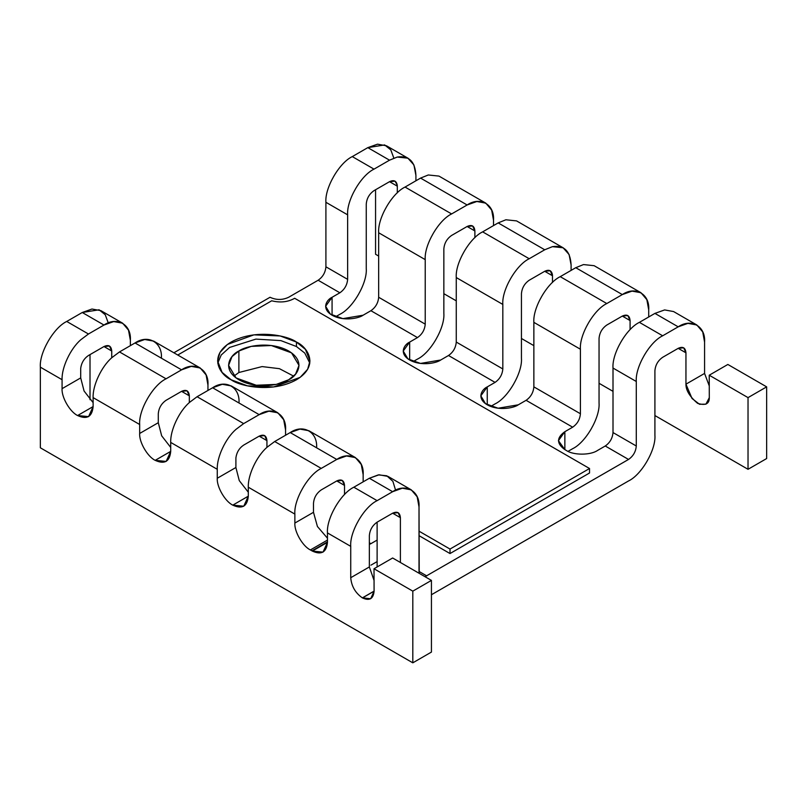 <?xml version="1.0" encoding="UTF-8"?>
<svg xmlns="http://www.w3.org/2000/svg" width="807" height="807" viewBox="0 0 807 807"><rect width="100%" height="100%" fill="white"/><g stroke="black" fill="none" stroke-linecap="round" stroke-linejoin="round"><path stroke-width="1.21" d="M177.762 355.019L271.697 300.789L177.762 355.019M419.015 535.656L450.013 553.552L450.013 549.063L419.015 531.167L450.013 549.063L589.534 468.514L294.666 298.277C287.988 302.08 280.332 302.918 271.697 300.789C280.332 302.918 287.988 302.08 294.666 298.277L589.534 468.514L589.534 472.993L589.534 468.514L450.013 549.063L450.013 553.552L589.534 472.993L450.013 553.552L419.015 535.656M296.451 342.047C307.326 346.808 320.187 365.551 296.451 379.764C271.828 393.473 239.356 386.049 231.115 379.764C220.25 375.013 207.379 356.26 231.115 342.047C255.738 328.348 288.21 335.773 296.451 342.047L280.16 335.964L253.902 334.855L227.403 344.468L219.918 352.538L217.587 360.911L222.096 372.4L231.115 379.764L247.406 385.847L273.664 386.967L300.164 377.353L307.649 369.273L309.979 360.911L305.47 349.411L296.451 342.047L296.451 346.526L304.794 353.103L309.817 363.15L304.794 353.103L296.451 346.526L296.451 342.047M217.749 363.15L221.229 354.999L229.561 347.464L255.91 339.101L280.897 340.615L296.451 346.526L280.897 340.615L255.91 339.101L229.561 347.464L221.229 354.999L217.749 363.15M248.304 496.174L232.789 505.142L243.764 506.221L248.304 496.174C247.325 506.413 242.15 509.399 232.789 505.142C225.113 501.51 216.579 486.722 217.265 478.258L217.265 469.301C216.72 457.276 225.556 438.383 235.937 429.395L243.653 423.604L197.09 396.721L189.373 402.511C179.003 411.509 170.166 430.393 170.711 442.418L217.265 469.301L170.711 442.418L170.711 451.375L155.196 460.343L166.161 461.422L170.711 451.375C169.722 461.614 164.547 464.6 155.196 460.343C147.51 456.712 138.975 441.923 139.672 433.46L139.672 424.502C138.491 410.107 153.007 384.979 166.06 378.806L119.497 351.923L111.78 357.713C101.4 366.711 92.573 385.595 93.118 397.619L139.672 424.502L93.118 397.619L93.118 406.577L77.593 415.534L88.568 416.624L93.118 406.577C92.129 416.815 86.954 419.801 77.593 415.534C69.916 411.903 61.382 397.125 62.078 388.661L62.078 379.704C61.534 367.679 70.36 348.785 80.74 339.787L88.457 334.007L66.729 321.458C53.676 327.632 39.17 352.76 40.35 367.155L62.078 379.704L40.35 367.155C39.17 352.76 53.676 327.632 66.729 321.458L88.457 334.007L103.982 325.039L113.686 321.579L122.634 323.193L128.505 330.134L130.361 340.272L130.361 345.648L130.361 340.272C131.541 324.525 117.035 316.142 103.982 325.039L82.253 312.501L103.982 325.039L88.457 334.007L80.74 339.787C70.36 348.785 61.534 367.679 62.078 379.704L62.078 388.661L80.7 377.908L84.069 391.012L93.118 402.632L84.069 391.012L80.7 377.908L80.7 368.95L80.7 377.908L62.078 388.661C61.382 397.125 69.916 411.903 77.593 415.534L93.118 406.577L93.118 397.619C92.573 385.595 101.4 366.711 111.78 357.713L119.497 351.923L166.06 378.806L181.575 369.838L191.289 366.378L200.227 367.992L206.108 374.932L207.954 385.07L207.954 390.447L207.954 385.07C209.134 369.324 194.628 360.941 181.575 369.838L135.021 342.965L181.575 369.838L166.06 378.806C153.007 384.979 138.491 410.107 139.672 424.502L139.672 433.46L158.293 422.707L161.672 435.81L170.711 447.431L161.672 435.81L158.293 422.707L158.293 413.749L158.293 422.707L139.672 433.46C138.975 441.923 147.51 456.712 155.196 460.343L170.711 451.375L170.711 442.418C170.166 430.393 179.003 411.509 189.373 402.511L197.09 396.721L243.653 423.604L259.168 414.647L268.882 411.177L277.83 412.791L283.701 419.731L285.557 429.879L285.557 435.245L285.557 429.879C286.737 414.122 272.221 405.739 259.168 414.647L212.614 387.763L259.168 414.647L243.653 423.604L235.937 429.395C225.556 438.383 216.72 457.276 217.265 469.301L217.265 478.258L235.896 467.505L239.265 480.609L248.304 492.23L239.265 480.609L235.896 467.505L235.896 458.547L235.896 467.505L217.265 478.258C216.579 486.722 225.113 501.51 232.789 505.142L248.304 496.174L248.304 487.216L294.868 514.099C293.687 499.704 308.193 474.577 321.247 468.403L274.693 441.52L266.976 447.31C256.596 456.308 247.759 475.192 248.304 487.216L248.304 496.174M327.46 542.334L312.329 551.07L323.022 552.129L327.46 542.334C326.492 552.311 321.448 555.226 312.329 551.07L310.382 549.94C302.706 546.309 294.172 531.52 294.868 523.057L294.868 514.099L248.304 487.216C247.759 475.192 256.596 456.308 266.976 447.31L274.693 441.52L321.247 468.403L336.771 459.445L346.475 455.975L355.423 457.589L361.294 464.529L363.15 474.677L363.15 481.85L363.15 474.677C364.33 458.921 349.824 450.548 336.771 459.445L290.207 432.562L336.771 459.445L321.247 468.403C308.193 474.577 293.687 499.704 294.868 514.099L294.868 523.057L313.489 512.304L317.423 526.497L327.46 538.198L317.423 526.497L313.489 512.304L313.489 503.346L313.489 512.304L294.868 523.057C294.172 531.52 302.706 546.309 310.382 549.94L311.946 550.838L327.46 541.88L312.329 551.07L327.46 542.334L327.46 532.913L350.732 546.349L350.732 577.711L369.354 566.958L369.354 535.606C369.848 529.917 372.441 525.438 377.121 522.159L392.636 513.202C397.316 511.073 399.899 512.566 400.393 517.68L400.393 562.479L400.393 517.68L398.123 512.657L392.636 513.202L377.121 522.159C372.441 525.438 369.848 529.917 369.354 535.606L369.354 566.958L374.085 580.505L369.354 566.958L350.732 577.711L350.732 546.349C349.552 531.964 364.068 506.836 377.121 500.653C364.068 506.836 349.552 531.964 350.732 546.349L327.46 532.913L327.46 542.334M238.882 372.511L262.093 366.58L279.434 368.678L293.677 376.143L279.434 368.678L262.093 366.58L238.882 372.511L233.889 376.143L238.882 372.511L238.882 351.005L238.882 372.511M288.694 379.764L295.564 374.155L299.004 365.389L291.519 352.851L271.313 345.527L251.3 346.374L238.882 351.005C245.167 346.223 269.921 340.564 288.694 351.005C306.791 361.849 296.976 376.143 288.694 379.764C282.41 384.556 257.655 390.215 238.882 379.764C220.785 368.93 230.59 354.636 238.882 351.005L232.002 356.623L228.563 365.389L236.048 377.928L256.253 385.252L276.266 384.404L288.694 379.764M685.95 352.82L685.95 384.172L704.572 373.429L704.572 342.067C705.752 326.31 691.246 317.938 678.193 326.835L662.668 335.793C649.615 341.966 635.109 367.094 636.289 381.489L636.289 445.999C635.795 451.688 633.213 456.167 628.532 459.445L425.027 576.702L628.532 459.445L605.25 445.999C609.931 442.73 612.513 438.251 613.007 432.562L613.007 377.474L613.007 432.562L636.289 445.999L636.289 381.489C635.109 367.094 649.615 341.966 662.668 335.793L678.193 326.835L687.897 323.365L696.844 324.989L702.726 331.919L704.572 342.067L704.572 373.429L709.262 385.907L704.572 373.429L685.95 384.172L685.95 352.82L683.68 347.797L678.193 348.342C682.873 346.203 685.456 347.696 685.95 352.82L678.193 348.342L662.668 357.299L678.193 348.342L685.95 352.82M419.216 573.343L419.015 506.927C420.195 491.181 405.689 482.798 392.636 491.695L377.121 500.653L392.636 491.695L402.35 488.225L411.288 489.849L417.169 496.789L419.015 506.927L419.015 571.447L426.782 575.926L419.015 571.447L419.216 573.343M431.432 594.739L628.532 480.952C641.585 474.778 656.091 449.64 654.911 435.255L654.911 370.736C655.405 365.046 657.987 360.568 662.668 357.299C657.987 360.568 655.405 365.046 654.911 370.736L654.911 435.255C656.091 449.64 641.585 474.778 628.532 480.952L431.432 594.739M377.121 566.958L377.121 522.159L377.121 566.958M597.452 450.508L605.25 445.999L597.452 450.508C590.462 455.34 573.394 455.34 566.413 450.508L564.86 449.61C556.487 443.638 556.487 437.666 564.86 431.695L572.657 427.185L526.103 400.312L518.296 404.811C514.382 407.797 498.958 411.318 487.257 404.811C475.989 398.063 482.102 389.156 487.257 386.896L495.064 382.387L448.51 355.504L440.703 360.013C436.789 362.989 421.365 366.519 409.663 360.013C398.386 353.254 404.499 344.357 409.663 342.097L417.471 337.588L370.907 310.705L363.11 315.214C359.196 318.19 343.772 321.721 332.07 315.214C320.793 308.456 326.906 299.558 332.07 297.289L339.868 292.79L318.14 280.241L288.654 297.269C282.45 300.164 276.246 300.164 270.032 297.269L173.878 352.78L270.032 297.269C276.246 300.164 282.45 300.164 288.654 297.269L318.14 280.241L339.868 292.79C344.549 289.521 347.141 285.032 347.635 279.353L347.635 214.833C346.455 200.449 360.961 175.311 374.014 169.137L389.529 160.179L397.246 157.052L407.898 158.172L413.93 164.961L415.918 175.412L415.918 180.788L415.918 175.412C415.151 161.471 408.937 155.358 397.246 157.052L389.529 160.179L367.81 147.641L389.529 160.179L374.014 169.137L352.286 156.598L374.014 169.137C360.961 175.311 346.455 200.449 347.635 214.833L325.907 202.295L347.635 214.833L347.635 279.353L325.907 266.804L347.635 279.353C347.141 285.032 344.549 289.521 339.868 292.79L332.07 297.289L325.645 306.257L330.305 314.064L342.894 318.634L363.11 315.214L370.907 310.705L417.471 337.588C422.152 334.32 424.734 329.841 425.228 324.152L425.228 259.632C424.048 245.247 438.554 220.109 451.607 213.936L467.132 204.978L476.836 201.508L485.784 203.132L491.655 210.072L493.511 220.21L493.511 225.587L493.511 220.21C494.691 204.453 480.185 196.081 467.132 204.978L420.568 178.095L467.132 204.978L451.607 213.936L405.053 187.063L451.607 213.936C438.554 220.109 424.048 245.247 425.228 259.632L378.665 232.759L425.228 259.632L425.228 324.152L378.665 297.269L425.228 324.152C424.734 329.841 422.152 334.32 417.471 337.588L409.663 342.097L403.238 351.055L407.898 358.863L420.487 363.432L440.703 360.013L448.51 355.504L495.064 382.387C499.745 379.119 502.327 374.64 502.822 368.95L502.822 304.431C501.641 290.046 516.157 264.918 529.21 258.734L544.725 249.777L552.442 246.66L563.094 247.769L569.117 254.558L571.104 265.009L571.104 270.385L571.104 265.009C570.347 251.068 564.123 244.955 552.442 246.66L544.725 249.777L498.171 222.903L544.725 249.777L529.21 258.734L482.647 231.861L529.21 258.734C516.157 264.918 501.641 290.046 502.822 304.431L456.268 277.558L502.822 304.431L502.822 368.95L456.268 342.067L502.822 368.95C502.327 374.64 499.745 379.119 495.064 382.387L487.257 386.896L480.831 395.854L485.501 403.661L498.09 408.231L518.296 404.811L526.103 400.312L572.657 427.185C577.338 423.917 579.93 419.438 580.415 413.749L580.415 349.239C579.244 334.844 593.75 309.717 606.803 303.543L622.318 294.575L632.032 291.115L640.98 292.729L646.851 299.669L648.707 309.807L648.707 316.98L648.707 309.807C649.887 294.061 635.371 285.678 622.318 294.575L575.764 267.702L622.318 294.575L606.803 303.543L560.24 276.66L606.803 303.543C593.75 309.717 579.244 334.844 580.415 349.239L533.861 322.356L580.415 349.239L580.415 413.749L533.861 386.866L580.415 413.749C579.93 419.438 577.338 423.917 572.657 427.185L564.86 431.695L558.434 440.652L564.86 449.61L564.86 431.695L564.86 449.61L566.413 450.508C573.394 455.34 590.462 455.34 597.452 450.508M321.247 489.91C316.566 493.178 313.984 497.657 313.489 503.346C313.984 497.657 316.566 493.178 321.247 489.91L336.771 480.942L321.247 489.91M243.653 445.111C239.336 448.036 236.764 452.192 235.937 457.579L235.896 458.547L235.937 457.579C236.764 452.192 239.336 448.036 243.653 445.111L259.168 436.143L243.653 445.111M166.06 400.302C161.38 403.581 158.787 408.06 158.293 413.749C158.787 408.06 161.38 403.581 166.06 400.302L181.575 391.345L166.06 400.302M80.74 367.982L80.7 368.95L80.74 367.982C81.578 362.595 84.15 358.439 88.457 355.504C84.15 358.439 81.578 362.595 80.74 367.982M630.085 320.561L627.806 315.537L622.318 316.082L630.085 320.561L622.318 316.082L606.803 325.039C602.123 328.318 599.54 332.797 599.046 338.486L599.046 402.996C600.226 417.39 585.711 442.518 572.657 448.692L568.037 451.355L572.657 448.692C585.711 442.518 600.226 417.39 599.046 402.996L599.046 338.486C599.54 332.797 602.123 328.318 606.803 325.039L622.318 316.082C626.999 313.953 629.591 315.446 630.085 320.561L630.085 329.518L630.085 320.561M544.725 271.283L552.482 275.762L550.253 270.769L544.725 271.283L529.21 280.241C524.53 283.519 521.937 287.998 521.443 293.687L521.443 358.197C522.623 372.592 508.117 397.72 495.064 403.893L490.676 406.425L495.064 403.893C508.117 397.72 522.623 372.592 521.443 358.197L521.443 293.687C521.937 287.998 524.53 283.519 529.21 280.241L544.725 271.283C549.042 269.235 551.615 270.426 552.442 274.854L552.482 275.762L544.725 271.283M474.889 230.963L472.62 225.94L467.132 226.485L474.889 230.963L467.132 226.485L451.607 235.442C446.927 238.711 444.344 243.2 443.85 248.879L443.85 313.398C445.03 327.783 430.524 352.921 417.471 359.095L413.083 361.627L417.471 359.095C430.524 352.921 445.03 327.783 443.85 313.398L443.85 248.879C444.344 243.2 446.927 238.711 451.607 235.442L467.132 226.485C471.813 224.356 474.395 225.849 474.889 230.963L474.889 237.682L474.889 230.963M397.246 185.247L395.057 181.161L389.529 181.686L397.296 186.165L397.246 185.247L397.296 186.165L389.529 181.686L374.014 190.644C369.334 193.912 366.751 198.391 366.257 204.08L366.257 268.6C367.437 282.985 352.921 308.123 339.868 314.296L335.49 316.828L339.868 314.296C352.921 308.123 367.437 282.985 366.257 268.6L366.257 204.08C366.751 198.391 369.334 193.912 374.014 190.644L389.529 181.686C393.846 179.628 396.419 180.818 397.246 185.247M594.134 265.695L583.481 264.575L575.764 267.702L560.24 276.66C547.186 282.833 532.681 307.961 533.861 322.356L533.861 386.866C533.366 392.555 530.784 397.034 526.103 400.312C530.784 397.034 533.366 392.555 533.861 386.866L533.861 322.356C532.681 307.961 547.186 282.833 560.24 276.66L575.764 267.702L583.481 264.575L594.134 265.695M516.541 220.896L505.888 219.776L498.171 222.903L482.647 231.861C469.593 238.035 455.087 263.163 456.268 277.558L456.268 342.067C455.773 347.756 453.181 352.235 448.51 355.504C453.181 352.235 455.773 347.756 456.268 342.067L456.268 277.558C455.087 263.163 469.593 238.035 482.647 231.861L498.171 222.903L505.888 219.776M438.937 176.087L428.285 174.978L420.568 178.095L405.053 187.063C392 193.236 377.494 218.364 378.665 232.759L378.665 297.269C378.18 302.958 375.588 307.437 370.907 310.705C375.588 307.437 378.18 302.958 378.665 297.269L378.665 232.759C377.494 218.364 392 193.236 405.053 187.063L420.568 178.095L428.285 174.978M408.191 158.333L386.462 145.785L377.515 144.171L367.81 147.641L352.286 156.598C339.233 162.772 324.727 187.9 325.907 202.295L325.907 266.804C325.413 272.494 322.82 276.972 318.14 280.241C322.82 276.972 325.413 272.494 325.907 266.804L325.907 202.295C324.727 187.9 339.233 162.772 352.286 156.598L367.81 147.641L384.646 144.927L390.8 149.89L393.836 158.101M370.907 543.666L377.121 540.085L370.907 543.666L369.354 542.768L370.907 543.666L369.354 544.382L370.907 543.666M355.423 457.589L308.869 430.716L299.922 429.092L290.207 432.562L274.693 441.52L290.207 432.562C303.261 423.665 317.776 432.038 316.596 447.794M411.288 489.849L388.016 476.412L379.078 474.788L369.364 478.258L392.636 491.695L369.364 478.258L353.839 487.216L377.121 500.653L353.839 487.216C340.786 493.4 326.28 518.528 327.46 532.913C326.28 518.528 340.786 493.4 353.839 487.216L369.364 478.258L378.322 474.899L386.785 475.787L392.888 481.345L395.581 490.192M122.634 323.193L100.905 310.655L91.968 309.031L82.253 312.501L66.729 321.458L82.253 312.501L99.1 309.787L105.243 314.75L108.279 322.961M200.227 367.992L153.673 341.119L144.725 339.495L135.021 342.965L119.497 351.923L135.021 342.965C148.074 334.068 162.58 342.44 161.4 358.197M277.83 412.791L231.266 385.917L222.329 384.293L212.614 387.763L197.09 396.721L212.614 387.763C225.667 378.866 240.173 387.239 238.993 402.996M103.982 346.546L88.457 355.504L103.982 346.546L111.739 351.025L109.47 346.001L103.982 346.546C108.663 344.418 111.245 345.91 111.739 351.025L103.982 346.546M336.771 480.942L344.528 485.431L342.259 480.407L336.771 480.942C341.452 478.813 344.034 480.306 344.528 485.431L336.771 480.942M392.636 513.202L400.393 517.68L392.636 513.202M181.575 391.345L189.332 395.823L187.063 390.8L181.575 391.345C186.256 389.216 188.838 390.709 189.332 395.823L181.575 391.345M259.168 436.143L266.935 440.622L264.656 435.598L259.168 436.143C263.849 434.015 266.441 435.508 266.935 440.622L259.168 436.143M344.528 494.56L344.528 485.431L344.528 494.56M111.739 357.753L111.739 351.025L111.739 357.753M90.011 354.606L90.011 399.707L90.011 354.606M189.332 402.552L189.332 395.823L189.332 402.552M266.935 447.35L266.935 440.622L266.935 447.35M370.907 565.172L377.121 561.591L370.907 565.172M654.921 313.398L678.193 326.835L654.921 313.398L639.396 322.356L662.668 335.793L639.396 322.356C626.343 328.53 611.837 353.658 613.007 368.053L636.289 381.489L613.007 368.053L613.007 377.474L613.007 368.053C611.837 353.658 626.343 328.53 639.396 322.356L654.921 313.398L664.635 309.928L673.573 311.552L664.625 309.928L654.921 313.398M636.289 445.999L613.007 432.562C612.513 438.251 609.931 442.73 605.25 445.999L628.532 459.445C633.213 456.167 635.795 451.688 636.289 445.999M40.35 447.794L40.35 367.155L40.35 447.794L412.811 662.829L412.811 591.148L374.014 568.753L374.085 591.198C373.348 598.875 369.465 601.114 362.454 597.916L362.373 597.876C355.352 592.963 351.479 586.245 350.732 577.711C351.479 586.245 355.352 592.963 362.373 597.876L374.085 591.107L362.373 597.876L370.675 598.733L374.085 591.198L362.454 597.916L374.085 591.198L374.014 568.753L392.636 558L431.432 580.404L431.432 652.076L431.432 580.404L392.636 558L374.014 568.753L412.811 591.148L431.432 580.404L412.811 591.148L412.811 662.829L431.432 652.076L412.811 662.829L40.35 447.794M375.568 254.266L375.568 189.746L375.568 254.266L378.665 256.051L375.568 254.266M552.482 282.49L552.482 275.762L552.482 282.49M397.296 192.883L397.296 186.165L397.296 192.883M443.85 293.687L456.268 300.85L443.85 293.687M521.443 338.486L533.861 345.648L521.443 338.486M599.046 383.285L613.007 391.345L599.046 383.285M654.911 415.544L748.028 469.301L748.028 397.619L709.232 375.215L709.303 397.659C709.414 403.883 705.52 405.78 697.631 403.359C689.733 396.671 685.839 390.275 685.95 384.172L692.033 398.487L699.487 404.267L705.913 404.176L709.303 397.659L709.232 375.215L748.028 397.619L748.028 469.301L654.911 415.544M766.65 458.547L748.028 469.301L766.65 458.547L766.65 386.866L766.65 458.547M727.853 364.461L766.65 386.866L748.028 397.619L766.65 386.866L727.853 364.461L709.232 375.215L727.853 364.461M332.07 315.214L332.07 297.289L332.07 315.214M409.663 360.013L409.663 342.097L409.663 360.013M487.257 404.811L487.257 386.896L487.257 404.811M327.46 540.085L310.382 549.94L327.46 540.085M594.416 265.856L640.98 292.729M563.377 247.931L516.823 221.047M439.23 176.249L485.784 203.132M696.844 324.989L673.573 311.552"/></g></svg>

